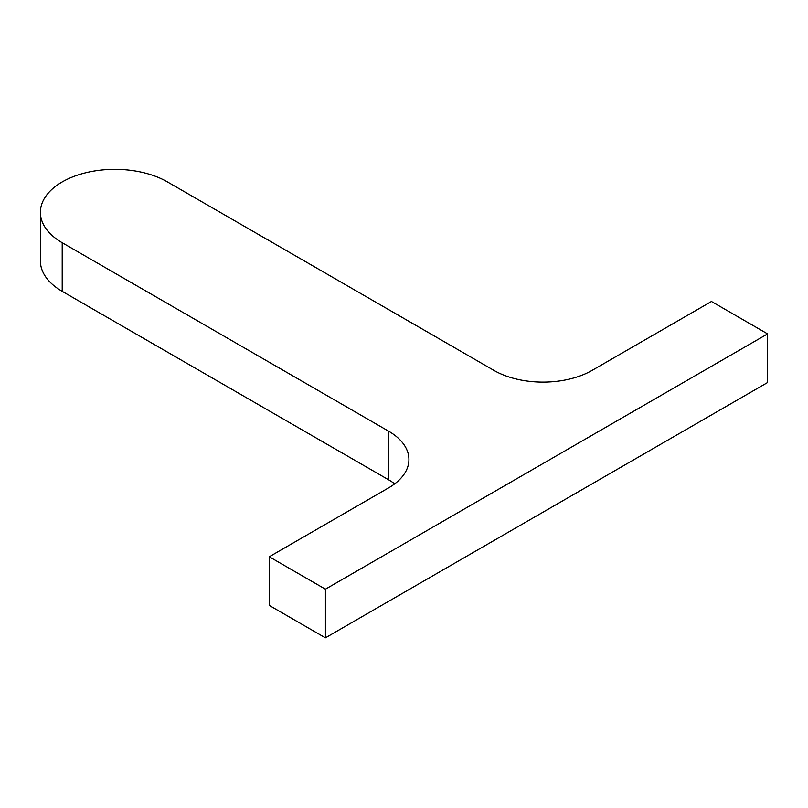 <?xml version="1.0" encoding="UTF-8"?>
<svg xmlns="http://www.w3.org/2000/svg" width="808" height="808" viewBox="0 0 808 808"><rect width="100%" height="100%" fill="white"/><g stroke="black" fill="none" stroke-linecap="round" stroke-linejoin="round"><path stroke-width="1.21" d="M40.4 212.332A74.447 42.986 0 0 0 62.206 242.723L388.577 431.159A69.488 40.117 180 0 1 408.929 459.52A69.488 40.117 180 0 1 388.577 487.891L269.266 556.773L325.412 589.194L767.6 333.896L711.454 301.485L592.133 370.367A69.488 40.117 180 0 1 493.86 370.367L167.488 181.941A74.447 42.986 0 0 0 86.355 172.619A74.447 42.986 0 0 0 40.4 212.332L40.4 260.964A74.447 42.986 0 0 0 62.206 291.355L388.577 479.78A69.488 40.117 180 0 1 394.718 483.841M269.266 556.773L269.266 605.404L325.412 637.825L767.6 382.527L767.6 333.896M325.412 589.194L325.412 637.825M62.206 242.723L62.206 291.355M388.577 431.159L388.577 479.78"/></g></svg>
